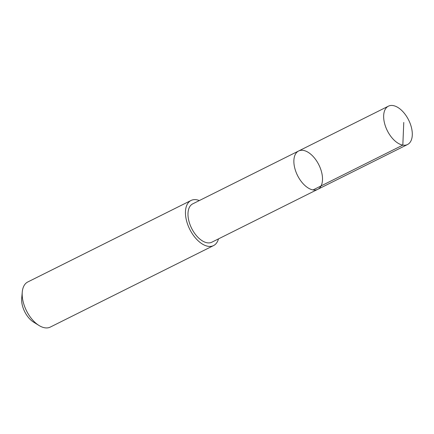 <?xml version="1.0" encoding="UTF-8"?>
<svg xmlns="http://www.w3.org/2000/svg" width="434" height="434" viewBox="0 0 434 434"><rect width="100%" height="100%" fill="white"/><g stroke="black" fill="none" stroke-linecap="round" stroke-linejoin="round"><path stroke-width="0.65" d="M317.759 189.332L211.873 242.188A21.418 11.913 -116.5 0 1 196.331 235.532A21.418 11.913 -116.5 0 1 187.982 213.821A21.418 11.913 -116.5 0 1 192.734 203.855L298.619 150.994A21.423 11.919 63.5 0 0 293.867 160.96A21.423 11.919 63.5 0 0 302.216 182.676A21.423 11.919 63.5 0 0 317.759 189.332A21.423 11.919 63.5 0 0 318.854 164.839A21.423 11.919 63.5 0 0 298.619 150.994A21.423 11.919 63.5 0 0 293.867 160.96A21.423 11.919 63.5 0 0 302.216 182.676A21.423 11.919 63.5 0 0 317.759 189.332L407.542 144.511A21.429 11.919 -116.5 0 1 392 137.86A21.429 11.919 -116.5 0 1 383.651 116.138A21.429 11.919 -116.5 0 1 388.403 106.173A21.429 11.919 -116.5 0 1 403.945 112.829A21.429 11.919 -116.5 0 1 412.3 134.545A21.429 11.919 -116.5 0 1 407.542 144.511M218.481 238.89A25.21 14.024 -116.5 0 1 213.561 245.579A25.21 14.024 -116.5 0 1 189.75 229.288A25.21 14.024 -116.5 0 1 191.041 200.47A25.21 14.024 -116.5 0 1 199.347 200.557M213.561 245.579L50.295 327.084A25.21 14.024 -116.5 0 1 39 325.478A25.21 14.024 -116.5 0 1 22.27 291.968A25.21 14.024 -116.5 0 1 27.776 281.975L191.041 200.47M39 325.478L33.597 322.131A17.93 9.977 -116.5 0 1 21.7 298.294L22.27 291.968M403.772 122.448L402.828 145.108L313.044 189.924M298.619 150.994L388.403 106.173"/></g></svg>
